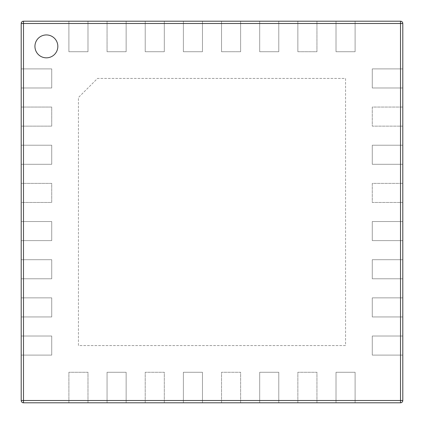 <?xml version="1.0" encoding="UTF-8"?>
<svg xmlns="http://www.w3.org/2000/svg" width="424" height="424" viewBox="0 0 424 424"><rect width="100%" height="100%" fill="white"/><g stroke="black" fill="none" stroke-linecap="round" stroke-linejoin="round"><path stroke-width="0.32" stroke-dasharray="2.12 1.59" d="M57.834 46.386A11.448 11.448 0 0 0 46.386 34.938A11.448 11.448 0 0 0 34.938 46.386A11.448 11.448 0 0 0 46.386 57.834A11.448 11.448 0 0 0 57.834 46.386A11.448 11.448 0 0 0 46.386 34.938A11.448 11.448 0 0 0 34.938 46.386A11.448 11.448 0 0 0 46.386 57.834A11.448 11.448 0 0 0 57.834 46.386M345.56 78.44L345.56 345.56L78.44 345.56L78.44 97.52L97.52 78.44L345.56 78.44L345.56 345.56L78.44 345.56L78.44 97.52L97.52 78.44L345.56 78.44L345.56 345.56L78.44 345.56L78.44 97.52L97.52 78.44L345.56 78.44L345.56 345.56L78.44 345.56L78.44 97.52L97.52 78.44L345.56 78.44M21.2 355.1L21.2 336.02L51.728 336.02L51.728 355.1L21.2 355.1L21.2 400.51A2.29 2.29 0 0 0 23.49 402.8L68.9 402.8L68.9 372.272L87.98 372.272L87.98 402.8L68.9 402.8L68.9 372.272L87.98 372.272L87.98 402.8L107.06 402.8L107.06 372.272L126.14 372.272L126.14 402.8L107.06 402.8L107.06 372.272L126.14 372.272L126.14 402.8L145.22 402.8L145.22 372.272L164.3 372.272L164.3 402.8L145.22 402.8L145.22 372.272L164.3 372.272L164.3 402.8L183.38 402.8L183.38 372.272L202.46 372.272L202.46 402.8L183.38 402.8L183.38 372.272L202.46 372.272L202.46 402.8L221.54 402.8L221.54 372.272L240.62 372.272L240.62 402.8L221.54 402.8L221.54 372.272L240.62 372.272L240.62 402.8L259.7 402.8L259.7 372.272L278.78 372.272L278.78 402.8L259.7 402.8L259.7 372.272L278.78 372.272L278.78 402.8L297.86 402.8L297.86 372.272L316.94 372.272L316.94 402.8L297.86 402.8L297.86 372.272L316.94 372.272L316.94 402.8L336.02 402.8L336.02 372.272L355.1 372.272L355.1 402.8L336.02 402.8L336.02 372.272L355.1 372.272L355.1 402.8L400.51 402.8A2.29 2.29 0 0 0 402.8 400.51L402.8 355.1L372.272 355.1L372.272 336.02L402.8 336.02L402.8 355.1L372.272 355.1L372.272 336.02L402.8 336.02L402.8 355.1L372.272 355.1L372.272 336.02L402.8 336.02L402.8 316.94L372.272 316.94L372.272 297.86L402.8 297.86L402.8 316.94L372.272 316.94L372.272 297.86L402.8 297.86L402.8 316.94L372.272 316.94L372.272 297.86L402.8 297.86L402.8 278.78L372.272 278.78L372.272 259.7L402.8 259.7L402.8 278.78L372.272 278.78L372.272 259.7L402.8 259.7L402.8 278.78L372.272 278.78L372.272 259.7L402.8 259.7L402.8 240.62L372.272 240.62L372.272 221.54L402.8 221.54L402.8 240.62L372.272 240.62L372.272 221.54L402.8 221.54L402.8 240.62L372.272 240.62L372.272 221.54L402.8 221.54L402.8 202.46L372.272 202.46L372.272 183.38L402.8 183.38L402.8 202.46L372.272 202.46L372.272 183.38L402.8 183.38L402.8 164.3L372.272 164.3L372.272 145.22L402.8 145.22L402.8 164.3L372.272 164.3L372.272 145.22L402.8 145.22L402.8 126.14L372.272 126.14L372.272 107.06L402.8 107.06L402.8 126.14L372.272 126.14L372.272 107.06L402.8 107.06L402.8 87.98L372.272 87.98L372.272 68.9L402.8 68.9L402.8 23.49A2.29 2.29 0 0 0 400.51 21.2L355.1 21.2L355.1 51.728L336.02 51.728L336.02 21.2L355.1 21.2L355.1 51.728L336.02 51.728L336.02 21.2L316.94 21.2L316.94 51.728L297.86 51.728L297.86 21.2L316.94 21.2L316.94 51.728L297.86 51.728L297.86 21.2L278.78 21.2L278.78 51.728L259.7 51.728L259.7 21.2L278.78 21.2L278.78 51.728L259.7 51.728L259.7 21.2L240.62 21.2L240.62 51.728L221.54 51.728L221.54 21.2L240.62 21.2L240.62 51.728L221.54 51.728L221.54 21.2L202.46 21.2L202.46 51.728L183.38 51.728L183.38 21.2L202.46 21.2L202.46 51.728L183.38 51.728L183.38 21.2L164.3 21.2L164.3 51.728L145.22 51.728L145.22 21.2L164.3 21.2L164.3 51.728L145.22 51.728L145.22 21.2L126.14 21.2L126.14 51.728L107.06 51.728L107.06 21.2L126.14 21.2L126.14 51.728L107.06 51.728L107.06 21.2L87.98 21.2L87.98 51.728L68.9 51.728L68.9 21.2L87.98 21.2L87.98 51.728L68.9 51.728L68.9 21.2L23.49 21.2A2.29 2.29 0 0 0 21.2 23.49L21.2 68.9L51.728 68.9L51.728 87.98L21.2 87.98L21.2 68.9L51.728 68.9L51.728 87.98L21.2 87.98L21.2 107.06L51.728 107.06L51.728 126.14L21.2 126.14L21.2 107.06L51.728 107.06L51.728 126.14L21.2 126.14L21.2 145.22L51.728 145.22L51.728 164.3L21.2 164.3L21.2 145.22L51.728 145.22L51.728 164.3L21.2 164.3L21.2 183.38L51.728 183.38L51.728 202.46L21.2 202.46L21.2 183.38L51.728 183.38L51.728 202.46L21.2 202.46L21.2 221.54L51.728 221.54L51.728 240.62L21.2 240.62L21.2 221.54L51.728 221.54L51.728 240.62L21.2 240.62L21.2 221.54L51.728 221.54L51.728 240.62L21.2 240.62L21.2 259.7L51.728 259.7L51.728 278.78L21.2 278.78L21.2 259.7L51.728 259.7L51.728 278.78L21.2 278.78L21.2 259.7L51.728 259.7L51.728 278.78L21.2 278.78L21.2 297.86L51.728 297.86L51.728 316.94L21.2 316.94L21.2 297.86L51.728 297.86L51.728 316.94L21.2 316.94L21.2 297.86L51.728 297.86L51.728 316.94L21.2 316.94L21.2 336.02L51.728 336.02L51.728 355.1L21.2 355.1L21.2 336.02L51.728 336.02L51.728 355.1L21.2 355.1L51.728 355.1L51.728 336.02L21.2 336.02M402.8 68.9L402.8 87.98L372.272 87.98L372.272 68.9L402.8 68.9L402.8 87.98L372.272 87.98L372.272 68.9L402.8 68.9L372.272 68.9L372.272 87.98L402.8 87.98M402.8 355.1L372.272 355.1L372.272 336.02L402.8 336.02M21.2 221.54L51.728 221.54L51.728 240.62L21.2 240.62M21.2 259.7L51.728 259.7L51.728 278.78L21.2 278.78M21.2 297.86L51.728 297.86L51.728 316.94L21.2 316.94M402.8 240.62L372.272 240.62L372.272 221.54L402.8 221.54M402.8 278.78L372.272 278.78L372.272 259.7L402.8 259.7M402.8 316.94L372.272 316.94L372.272 297.86L402.8 297.86M68.9 51.728L68.9 21.2L87.98 21.2L87.98 51.728L68.9 51.728L68.9 21.2L87.98 21.2L87.98 51.728L68.9 51.728M87.98 402.8L68.9 402.8L68.9 372.272L87.98 372.272L87.98 402.8L68.9 402.8L68.9 372.272L87.98 372.272L87.98 402.8M126.14 402.8L107.06 402.8L107.06 372.272L126.14 372.272L126.14 402.8L107.06 402.8L107.06 372.272L126.14 372.272L126.14 402.8M107.06 51.728L107.06 21.2L126.14 21.2L126.14 51.728L107.06 51.728L107.06 21.2L126.14 21.2L126.14 51.728L107.06 51.728M402.8 183.38L402.8 202.46L372.272 202.46L372.272 183.38L402.8 183.38L372.272 183.38L372.272 202.46L402.8 202.46M402.8 145.22L402.8 164.3L372.272 164.3L372.272 145.22L402.8 145.22L372.272 145.22L372.272 164.3L402.8 164.3M402.8 107.06L402.8 126.14L372.272 126.14L372.272 107.06L402.8 107.06L372.272 107.06L372.272 126.14L402.8 126.14M21.2 202.46L21.2 183.38L51.728 183.38L51.728 202.46L21.2 202.46L51.728 202.46L51.728 183.38L21.2 183.38M21.2 164.3L21.2 145.22L51.728 145.22L51.728 164.3L21.2 164.3L51.728 164.3L51.728 145.22L21.2 145.22M21.2 126.14L21.2 107.06L51.728 107.06L51.728 126.14L21.2 126.14L51.728 126.14L51.728 107.06L21.2 107.06M21.2 87.98L21.2 68.9L51.728 68.9L51.728 87.98L21.2 87.98L51.728 87.98L51.728 68.9L21.2 68.9M164.3 402.8L145.22 402.8L145.22 372.272L164.3 372.272L164.3 402.8L145.22 402.8L145.22 372.272L164.3 372.272L164.3 402.8M145.22 51.728L145.22 21.2L164.3 21.2L164.3 51.728L145.22 51.728L145.22 21.2L164.3 21.2L164.3 51.728L145.22 51.728M202.46 402.8L183.38 402.8L183.38 372.272L202.46 372.272L202.46 402.8L183.38 402.8L183.38 372.272L202.46 372.272L202.46 402.8M183.38 51.728L183.38 21.2L202.46 21.2L202.46 51.728L183.38 51.728L183.38 21.2L202.46 21.2L202.46 51.728L183.38 51.728M240.62 402.8L221.54 402.8L221.54 372.272L240.62 372.272L240.62 402.8L221.54 402.8L221.54 372.272L240.62 372.272L240.62 402.8M278.78 402.8L259.7 402.8L259.7 372.272L278.78 372.272L278.78 402.8L259.7 402.8L259.7 372.272L278.78 372.272L278.78 402.8M316.94 402.8L297.86 402.8L297.86 372.272L316.94 372.272L316.94 402.8L297.86 402.8L297.86 372.272L316.94 372.272L316.94 402.8M355.1 402.8L336.02 402.8L336.02 372.272L355.1 372.272L355.1 402.8L336.02 402.8L336.02 372.272L355.1 372.272L355.1 402.8M221.54 51.728L221.54 21.2L240.62 21.2L240.62 51.728L221.54 51.728L221.54 21.2L240.62 21.2L240.62 51.728L221.54 51.728M259.7 51.728L259.7 21.2L278.78 21.2L278.78 51.728L259.7 51.728L259.7 21.2L278.78 21.2L278.78 51.728L259.7 51.728M297.86 51.728L297.86 21.2L316.94 21.2L316.94 51.728L297.86 51.728L297.86 21.2L316.94 21.2L316.94 51.728L297.86 51.728M336.02 51.728L336.02 21.2L355.1 21.2L355.1 51.728L336.02 51.728L336.02 21.2L355.1 21.2L355.1 51.728L336.02 51.728"/><path stroke-width="0.64" d="M57.834 46.386A11.448 11.448 0 0 0 46.386 34.938A11.448 11.448 0 0 0 34.938 46.386A11.448 11.448 0 0 0 46.386 57.834A11.448 11.448 0 0 0 57.834 46.386A11.448 11.448 0 0 0 46.386 34.938A11.448 11.448 0 0 0 34.938 46.386A11.448 11.448 0 0 0 46.386 57.834A11.448 11.448 0 0 0 57.834 46.386M21.2 355.1L21.2 336.02M402.8 336.02L402.8 355.1M402.8 297.86L402.8 316.94M402.8 259.7L402.8 278.78M402.8 221.54L402.8 240.62M21.2 316.94L21.2 297.86M21.2 278.78L21.2 259.7M21.2 240.62L21.2 221.54M402.8 23.49L402.8 400.51L400.51 400.51L400.51 23.49L23.49 23.49L23.49 400.51L400.51 400.51L400.51 402.8L23.49 402.8A2.29 2.29 0 0 1 21.2 400.51L21.2 23.49A2.29 2.29 0 0 1 23.49 21.2L400.51 21.2L400.51 23.49L402.8 23.49A2.29 2.29 0 0 0 400.51 21.2A2.29 2.29 0 0 1 402.8 23.49M400.51 402.8A2.29 2.29 0 0 0 402.8 400.51A2.29 2.29 0 0 1 400.51 402.8M402.8 183.38L402.8 202.46M402.8 145.22L402.8 164.3M402.8 107.06L402.8 126.14M402.8 68.9L402.8 87.98M21.2 202.46L21.2 183.38M21.2 164.3L21.2 145.22M21.2 126.14L21.2 107.06M21.2 87.98L21.2 68.9M23.49 21.2A2.29 2.29 0 0 0 21.2 23.49L23.49 23.49L23.49 21.2M21.2 400.51A2.29 2.29 0 0 0 23.49 402.8L23.49 400.51L21.2 400.51"/></g></svg>
